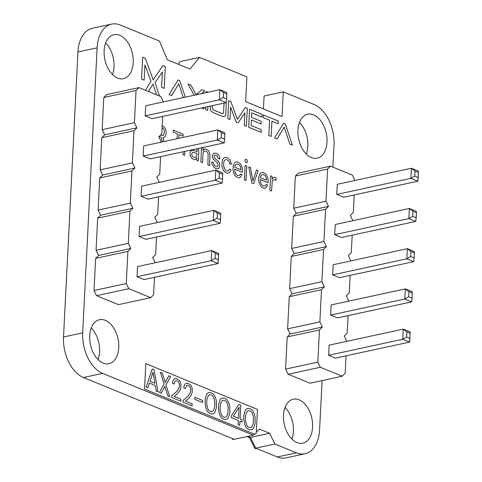 <?xml version="1.0" encoding="UTF-8"?>
<svg xmlns="http://www.w3.org/2000/svg" width="482" height="482" viewBox="0 0 482 482"><rect width="100%" height="100%" fill="white"/><g stroke="black" fill="none" stroke-linecap="round" stroke-linejoin="round"><path stroke-width="0.72" d="M163.386 101.901L160.861 96.581L138.979 87.61L106.733 94.58L103.799 97.478L102.166 129.652L104.696 134.797L101.762 137.695L100.129 169.875L102.66 175.014L99.72 177.918L98.093 210.092L100.624 215.231L97.683 218.135L96.057 250.309L98.587 255.454L95.647 258.352L94.02 290.526L96.551 295.671L118.427 304.642L150.673 297.671L153.613 294.773L154.499 277.271M96.551 295.671L128.796 288.7L150.673 297.671M155.234 262.774L152.71 257.454L155.65 254.55L156.536 237.054M157.271 222.557L154.746 217.231L157.686 214.333L158.572 196.837M159.307 182.341L156.789 177.015L159.723 174.116L160.608 156.62M161.343 142.118L158.825 136.798L161.759 133.9L162.651 116.397M138.979 87.61L136.045 90.508L134.412 122.681L136.942 127.826L134.002 130.724L132.375 162.898L134.906 168.043L131.966 170.941L130.339 203.115L132.869 208.26L129.929 211.164L128.302 243.338L130.833 248.477L127.893 251.381L126.26 283.555L128.796 288.7M218.081 263.521L218.593 253.387L211.7 250.562L137.563 266.594L137.051 276.728L143.943 279.554L218.081 263.521L211.188 260.696L215.068 258.43L215.327 253.363L211.7 250.562L211.188 260.696L137.051 276.728M220.551 219.623L220.629 213.171L213.737 210.345L139.599 226.377L139.087 236.511L145.98 239.337L220.117 223.305L213.225 220.479L217.111 218.213L220.551 219.623L220.117 223.305M222.594 179.406L222.666 172.954L215.773 170.128L141.636 186.16L141.124 196.295L148.016 199.12L222.154 183.088L215.261 180.262L219.147 177.997L222.594 179.406L222.154 183.088M226.667 98.973L226.745 92.514L219.852 89.688L145.715 105.721L145.203 115.855L152.089 118.68L226.227 102.648L219.34 99.822L223.22 97.557L226.667 98.973L226.227 102.648M143.16 156.072L150.053 158.903L224.19 142.871L217.298 140.045L221.184 137.774L221.437 132.707L217.816 129.911L217.298 140.045L143.16 156.072L143.678 145.944L217.816 129.911L224.702 132.737L224.883 134.123L221.437 132.707M94.02 290.526L126.26 283.555M95.647 258.352L127.893 251.381M98.587 255.454L130.833 248.477M96.057 250.309L128.302 243.338M97.683 218.135L129.929 211.164M100.624 215.231L132.869 208.26M98.093 210.092L130.339 203.115M99.72 177.918L131.966 170.941M102.66 175.014L134.906 168.043M100.129 169.875L132.375 162.898M101.762 137.695L134.002 130.724M104.696 134.797L136.942 127.826M102.166 129.652L134.412 122.681M103.799 97.478L136.045 90.508M139.087 236.511L213.225 220.479L213.737 210.345L217.364 213.146L217.111 218.213M141.124 196.295L215.261 180.262L215.773 170.128L219.4 172.93L219.147 177.997M145.203 115.855L219.34 99.822L219.852 89.688L223.479 92.49L223.22 97.557M218.515 259.846L215.068 258.43M218.774 254.779L215.327 253.363M220.81 214.556L217.364 213.146M222.847 174.339L219.4 172.93M226.92 93.906L223.479 92.49M224.19 142.871L224.63 139.19L221.184 137.774M224.883 134.123L224.63 139.19M354.945 180.461L352.42 175.141L330.538 166.17L298.298 173.14L295.358 176.038L293.725 208.212L296.255 213.357L293.321 216.255L291.688 248.435L294.219 253.574L291.279 256.478L289.652 288.652L292.182 293.791L289.242 296.695L287.615 328.869L290.146 334.014L287.206 336.912L285.579 369.085L288.109 374.231L309.986 383.202L342.232 376.231L345.172 373.333L346.058 355.83M288.109 374.231L320.355 367.26L342.232 376.231M346.793 341.334L344.269 336.014L347.209 333.11L348.094 315.614M348.829 301.117L346.311 295.797L349.245 292.893L350.131 275.397M350.866 260.901L348.347 255.574L351.282 252.676L352.173 235.18M352.902 220.678L350.384 215.358L353.324 212.46L354.21 194.957M330.538 166.17L327.603 169.068L325.971 201.241L328.501 206.386L325.567 209.284L323.934 241.458L326.465 246.603L323.524 249.501L321.898 281.675L324.428 286.82L321.488 289.724L319.861 321.898L322.392 327.037L319.452 329.941L317.825 362.115L320.355 367.26M409.64 342.081L410.152 331.947L403.259 329.122L329.122 345.154L328.61 355.288L335.502 358.114L409.64 342.081L402.747 339.256L406.627 336.99L406.886 331.923L403.259 329.122L402.747 339.256L328.61 355.288M412.116 298.183L412.188 291.731L405.296 288.905L331.158 304.937L330.646 315.071L337.539 317.897L411.676 301.865L404.784 299.039L408.67 296.773L412.116 298.183L411.676 301.865M414.152 257.966L414.225 251.514L407.338 248.688L333.201 264.72L332.682 274.854L339.575 277.68L413.713 261.648L406.82 258.822L410.706 256.557L414.152 257.966L413.713 261.648M418.225 177.533L418.304 171.08L411.411 168.248L337.273 184.281L336.761 194.415L343.648 197.24L417.792 181.208L410.899 178.382L414.779 176.117L418.225 177.533L417.792 181.208M334.719 234.632L341.611 237.463L415.749 221.431L408.863 218.605L412.743 216.334L413.002 211.267L409.375 208.471L408.863 218.605L334.719 234.632L335.237 224.504L409.375 208.471L416.267 211.297L416.442 212.683L413.002 211.267M285.579 369.085L317.825 362.115M287.206 336.912L319.452 329.941M290.146 334.014L322.392 327.037M287.615 328.869L319.861 321.898M289.242 296.695L321.488 289.724M292.182 293.791L324.428 286.82M289.652 288.652L321.898 281.675M291.279 256.478L323.524 249.501M294.219 253.574L326.465 246.603M291.688 248.435L323.934 241.458M293.321 216.255L325.567 209.284M296.255 213.357L328.501 206.386M293.725 208.212L325.971 201.241M295.358 176.038L327.603 169.068M330.646 315.071L404.784 299.039L405.296 288.905L408.923 291.706L408.67 296.773M332.682 274.854L406.82 258.822L407.338 248.688L410.959 251.49L410.706 256.557M336.761 194.415L410.899 178.382L411.411 168.248L415.038 171.05L414.779 176.117M410.074 338.406L406.627 336.99M410.333 333.339L406.886 331.923M412.369 293.116L408.923 291.706M414.406 252.899L410.959 251.49M418.484 172.466L415.038 171.05M415.749 221.431L416.189 217.75L412.743 216.334M416.442 212.683L416.189 217.75M246.935 436.572L249.495 437.626L254.785 448.362L255.562 448.682L255.605 447.892M232.469 438.614L232.438 439.198L233.246 439.53L233.674 439.108M159.536 96.039L155.053 82.729L162.362 72.035L161.584 87.326L164.181 88.387L165.29 66.558L162.88 65.57L153.198 79.795L145.281 58.352L142.666 57.28L141.557 79.108L144.154 80.175L144.925 64.919L150.98 81.265L145.431 90.255M148.474 91.502L152.975 84.043L156.481 94.785M159.174 136.454L161.205 137.28L162.356 141.901M163.958 141.551L162.952 137.653A6.079 3.808 77.8 0 0 165.019 136.671L165.447 135.996A6.405 4.013 77.8 0 0 166.097 133.237L165.983 131.056A5.555 3.482 77.8 0 0 163.675 126.591L162.181 125.639M162.079 127.7L162.988 128.32A3.392 2.121 -102.2 0 1 164.362 131.381L163.952 134.502A3.555 2.229 -102.2 0 1 162.585 135.599L160.56 135.087M152.999 372.345L150.047 381.346L154.927 383.347L152.999 372.345M214.496 408.031L214.924 403.193L213.809 397.795A5.519 3.458 77.8 0 0 212.002 395.421L211.249 394.999A5.501 3.446 77.8 0 0 208.489 395.62L207.14 398.5L206.73 401.602L206.814 404.88L207.826 408.742A5.591 3.507 77.8 0 0 209.646 411.14L210.411 411.568A5.404 3.386 77.8 0 0 213.146 410.929L214.496 408.031M227.896 413.526L228.221 407.139L227.215 403.289A5.519 3.458 77.8 0 0 225.407 400.922L224.648 400.494A5.501 3.446 77.8 0 0 221.889 401.114L220.539 403.994L220.135 407.097L220.22 410.375L221.226 414.237A5.591 3.507 77.8 0 0 223.052 416.641L223.811 417.069A5.404 3.386 77.8 0 0 226.546 416.424L227.896 413.526M233.288 416.189L238.5 418.328L239.06 407.29L233.288 416.189M253.183 423.895L253.508 417.508L252.496 413.658A5.519 3.458 77.8 0 0 250.694 411.291L249.935 410.869A5.501 3.446 77.8 0 0 247.176 411.483L245.826 414.363L245.422 417.466L245.507 420.75L246.513 424.612A5.591 3.507 77.8 0 0 248.338 427.01L249.098 427.438A5.404 3.386 77.8 0 0 251.833 426.793L253.183 423.895M254.954 434.348L256.279 433.041L257.472 409.417L145.811 363.621L144.528 389.064L254.954 434.348M152.294 368.965L154.035 369.682L158.048 391.92L156.301 391.203L155.3 385.498L149.468 383.106L147.938 387.775L146.215 387.064L152.294 368.965M170.688 376.508L165.983 384.877L169.682 396.692L167.82 395.927L164.844 386.413L161.235 393.228L159.373 392.462L164.085 384.009L160.398 372.291L162.259 373.056L165.224 382.479L168.845 375.755L170.688 376.508M174.219 396.493L180.901 399.235L180.798 401.253L171.688 397.511L171.773 395.812L177.002 391.294L179.075 387.811A5.965 3.736 77.8 0 0 179.4 384.913L179.262 383.895A3.44 2.157 77.8 0 0 178.153 381.617L176.448 380.714A3.736 2.344 77.8 0 0 174.93 381.316L174.092 384.027L172.502 383.377L172.646 382.106A6.429 4.031 -102.2 0 1 173.725 379.491L174.906 378.653L176.352 378.569L179.316 380.388A5.362 3.356 -102.2 0 1 180.937 384.04L180.895 387.92L180.003 390.42L177.707 393.511L174.219 396.493M185.504 401.12L192.185 403.862L192.083 405.88L182.967 402.139L183.058 400.44L188.287 395.921L190.36 392.438A5.965 3.736 77.8 0 0 190.685 389.54L190.541 388.522A3.44 2.157 77.8 0 0 189.438 386.245L187.733 385.341A3.736 2.344 77.8 0 0 186.209 385.943L185.371 388.655L183.787 388.004L183.931 386.733A6.429 4.031 -102.2 0 1 185.004 384.118L186.191 383.28L187.637 383.196L190.601 385.016A5.362 3.356 -102.2 0 1 192.222 388.667L192.179 392.547L191.282 395.047L188.992 398.138L185.504 401.12M194.903 397.295L202.663 400.482L202.561 402.524L194.794 399.343L194.903 397.295M216.466 401.639L216.4 407.652L215.002 412.068A8.194 5.133 -102.2 0 1 212.767 413.954L211.206 413.984L209.417 413.249A7.911 4.959 -102.2 0 1 207.278 411.122L205.935 408.344L205.025 402.988L205.236 398.879L206.639 394.469A8.224 5.151 -102.2 0 1 208.893 392.589L210.459 392.559L212.255 393.294A7.772 4.868 -102.2 0 1 214.382 395.415L215.707 398.186L216.466 401.639M229.866 407.133L229.8 413.146L228.402 417.563A8.194 5.133 -102.2 0 1 226.172 419.448L224.606 419.479L222.817 418.75A7.911 4.959 -102.2 0 1 220.678 416.617L219.334 413.839L218.43 408.483L218.635 404.374L220.039 399.964A8.224 5.151 -102.2 0 1 222.292 398.084L223.865 398.054L225.654 398.789A7.772 4.868 -102.2 0 1 227.781 400.916L229.107 403.681L229.866 407.133M240.054 418.96L242.091 419.798L241.982 421.931L239.946 421.093L239.723 425.419L238.096 424.75L238.319 420.425L231.36 417.575L231.456 415.701L238.825 404.458L240.747 405.242L240.054 418.96M255.153 417.502L255.086 423.521L253.689 427.932A8.194 5.133 -102.2 0 1 251.459 429.817L249.893 429.854L248.103 429.119A7.911 4.959 -102.2 0 1 245.965 426.992L244.621 424.214L243.717 418.852L243.922 414.743L245.326 410.339A8.224 5.151 -102.2 0 1 247.579 408.459L249.152 408.429L250.941 409.164A7.772 4.868 -102.2 0 1 253.068 411.285L254.394 414.056L255.153 417.502M185.317 97.159L179.756 80.651L178.075 79.958L169.049 94.562L171.616 95.617L178.744 83.796L183.256 97.605M178.75 138.358L178.943 134.502L183.04 136.183L183.142 134.195L173.303 130.158L173.201 132.146L177.298 133.827L177.051 138.726M183.088 151.758L182.937 154.704L184.582 155.379L184.787 151.39M201.705 107.956L203.964 108.884L203.277 107.613M201.5 93.659L204.838 90.935L201.874 89.718L196.084 94.677L191.023 85.272L188.022 84.043L194.198 95.237M196.819 148.787A3.091 1.94 -102.2 0 1 196.933 149.227L197.102 151.607L193.252 150.173L191.101 150.655A4.007 2.512 77.8 0 0 190.149 152.463L190.041 153.397A4.633 2.904 77.8 0 0 190.589 156.53L191.957 158.464L194.041 159.548A5.651 3.543 77.8 0 0 195.553 159.361L196.867 157.789L196.837 160.404L198.307 161.006L198.759 152.005L198.464 148.745A4.983 3.121 77.8 0 0 198.379 148.45M193.625 152.185L197.005 153.481A6.17 3.862 -102.2 0 1 196.415 156.114L196.029 156.734A4.392 2.753 -102.2 0 1 194.421 157.566L192.619 156.614A2.422 1.518 -102.2 0 1 191.77 153.987L192.439 152.372L193.625 152.185M201.566 147.763L200.843 162.042L202.488 162.717L202.982 153.915A5.296 3.32 -102.2 0 1 203.729 151.806L204.103 151.39A4.181 2.621 -102.2 0 1 206.031 151.125L206.784 151.571A3.26 2.042 -102.2 0 1 208.128 153.909L207.887 164.934L209.531 165.609L209.983 155.517L209.357 152.27A4.712 2.952 77.8 0 0 207.911 150.089L205.772 148.992A5.549 3.476 77.8 0 0 203.428 150.023L203.03 150.703L203.067 148.149L201.934 147.685M205.501 107.131L205.386 109.462L207.694 110.408L207.881 106.618M208.031 92.249L206.296 91.532L206.236 92.634M210.23 106.112L210.285 108.872A3.705 2.32 77.8 0 0 211.369 111.203L213.146 112.613L222.485 116.439L224.389 116.481A3.784 2.368 77.8 0 0 225.823 114.126L226.251 102.479M224.046 103.124L223.534 112.909L222.72 113.728L213.496 110.053L212.514 108.679L212.592 105.6M219.479 167.146L219.75 164.525L219.394 162.958L218.159 161.151L215.147 158.68L214.225 157.042A1.886 1.181 -102.2 0 1 215.099 155.083L217.249 155.993L218.159 158.439L219.786 159.108L219.702 158.018A4.537 2.844 77.8 0 0 218.141 154.505L216.298 153.222L213.851 153.198A4.169 2.615 77.8 0 0 212.785 154.553L212.514 156.005A3.392 2.127 77.8 0 0 213.43 159.313L217.533 163.067L218.063 165.079A2.205 1.38 -102.2 0 1 217.069 166.658L215.912 166.489L214.623 165.573A3.44 2.157 -102.2 0 1 213.586 163.422L213.466 162.633L211.779 161.94A5.838 3.657 77.8 0 0 212.315 164.772L214.291 167.634L215.791 168.525L217.804 168.784A4.784 3 77.8 0 0 219.19 167.748L219.479 167.146M228.763 161.217A3.434 2.151 -102.2 0 1 229.619 163.711L231.306 164.404L231.143 163.229A6.17 3.868 77.8 0 0 229.414 159.379L227.998 158.114L226.215 157.397A7.206 4.519 77.8 0 0 222.304 160.566L221.871 164.79A7.863 4.928 77.8 0 0 222.726 168.766L223.256 169.887A7.182 4.501 77.8 0 0 225.456 172.381L227.233 173.128A6.772 4.242 77.8 0 0 229.36 172.701L229.932 172.182A6.218 3.898 77.8 0 0 231.035 169.748L229.348 169.062A3.609 2.259 -102.2 0 1 228.275 170.791L227.727 170.99A5.206 3.266 -102.2 0 1 225.257 169.965L223.69 166.465L223.672 162.771A5.718 3.585 -102.2 0 1 224.528 160.446L224.943 159.994A4.663 2.922 -102.2 0 1 227.004 159.729L228.763 161.217M244.278 125.416L246.41 126.29L247.314 108.354L245.344 107.546L237.385 119.235L230.884 101.618L228.733 100.732L227.823 118.668L229.956 119.542L230.589 107.01L236.18 122.097L238.072 122.868L244.91 112.854L244.278 125.416M234.686 169.08L242.374 172.231L242.458 170.905A7.742 4.85 77.8 0 0 242.091 167.308L241.729 166.176A6.634 4.157 77.8 0 0 239.988 163.38L237.319 161.952A6.869 4.302 77.8 0 0 234.397 163.229L233.222 166.374L233.065 169.387A7.989 5.007 77.8 0 0 233.891 173.363L234.409 174.472A6.832 4.284 77.8 0 0 236.542 176.93L238.204 177.647A6.628 4.151 77.8 0 0 240.337 177.262L241.994 174.611L240.367 173.948A4.103 2.573 -102.2 0 1 239.289 175.388L238.807 175.562A5.2 3.26 -102.2 0 1 236.035 174.129L235.62 173.49A5.103 3.199 -102.2 0 1 234.77 170.917L234.686 169.08M238.909 164.711A4.302 2.693 -102.2 0 1 240.554 167.224L240.867 169.7L234.776 167.206A4.609 2.886 -102.2 0 1 237.295 164.061L238.909 164.711M246.561 162.699A1.741 1.091 77.8 0 0 247.344 161.434L247.29 160.741A1.729 1.085 77.8 0 0 246.29 159.355L245.826 159.283A1.627 1.018 77.8 0 0 245.067 160.506L245.115 161.199A1.711 1.072 77.8 0 0 246.121 162.639L246.561 162.699M244.404 179.913L246.049 180.587L246.784 166.079L245.139 165.404L244.404 179.913M248.658 127.212L261.208 132.357L261.34 129.706L251.098 125.507L251.375 119.994L261.099 123.982L261.238 121.325L251.508 117.337L251.737 112.878L261.979 117.078L262.118 114.427L249.568 109.275L248.658 127.212M251.779 182.937L253.677 183.714L258.153 170.736L256.466 170.044L252.857 180.991L250.495 167.597L248.766 166.893L251.779 182.937M260.328 179.593L268.016 182.75L268.1 181.425A7.742 4.85 77.8 0 0 267.733 177.828L267.371 176.695A6.634 4.157 77.8 0 0 265.63 173.894L262.961 172.472A6.869 4.302 77.8 0 0 260.039 173.749L258.864 176.888L258.707 179.907A7.989 5.007 77.8 0 0 259.533 183.877L260.051 184.986A6.832 4.284 77.8 0 0 262.184 187.444L263.847 188.167A6.628 4.151 77.8 0 0 265.98 187.775L267.637 185.13L266.01 184.461A4.103 2.573 -102.2 0 1 264.931 185.907L264.449 186.076A5.2 3.26 -102.2 0 1 261.678 184.648L261.262 184.004A5.103 3.199 -102.2 0 1 260.413 181.431L260.328 179.593M264.552 175.231A4.302 2.693 -102.2 0 1 266.197 177.738L266.51 180.214L260.419 177.719A4.609 2.886 -102.2 0 1 262.937 174.58L264.552 175.231M271.914 121.151L278.132 123.699L278.271 121.048L263.341 114.927L263.208 117.578L269.607 120.205L268.829 135.484L271.137 136.43L271.914 121.151M274.674 179.81L275.891 180.25L276.017 177.713L274.336 177.4A5.453 3.416 77.8 0 0 272.517 178.509L272.095 179.28L272.101 176.46L270.613 175.846L269.878 190.36L271.523 191.035L272.264 181.31A3.796 2.38 -102.2 0 1 274.083 179.75L274.674 179.81M284.266 127.073L289.827 144.094L292.423 145.16L285.272 123.922L283.591 123.235L274.571 137.84L277.132 138.888L284.266 127.073M332.893 167.133L334.02 144.998A33.33 20.889 77.8 0 0 314.083 104.498L283.259 91.857L264.088 96.002L263.431 108.938M256.316 432.27L259.503 429.125L269.619 433.276L274.903 444.012L296.442 452.845A33.33 20.889 77.8 0 0 305.088 453.755A33.33 20.889 77.8 0 0 319.584 429.866L322.084 380.587M283.259 91.857L282.006 116.59L245.645 101.618L246.898 76.867L199.428 57.4L189.986 69.059L167.35 59.774L159.44 41.078L120.265 25.01A33.33 20.889 77.8 0 0 111.613 24.1A33.33 20.889 77.8 0 0 97.123 47.845L82.687 332.857A33.33 20.889 77.8 0 0 102.618 373.357L253.369 435.18L254.43 434.131M89.688 335.725A22.497 14.098 77.8 0 0 108.98 363.681A22.497 14.098 77.8 0 0 118 338.707A22.497 14.098 77.8 0 0 99.467 319.699A22.497 14.098 77.8 0 0 89.688 335.725M104.124 50.718A22.497 14.098 77.8 0 0 123.416 78.668A22.497 14.098 77.8 0 0 132.442 53.701A22.497 14.098 77.8 0 0 113.909 34.686A22.497 14.098 77.8 0 0 104.124 50.718M283.506 415.213A22.497 14.098 77.8 0 0 302.798 443.169A22.497 14.098 77.8 0 0 311.824 418.195A22.497 14.098 77.8 0 0 293.291 399.186A22.497 14.098 77.8 0 0 283.506 415.213M297.942 130.206A22.497 14.098 77.8 0 0 317.234 158.156A22.497 14.098 77.8 0 0 326.26 133.189A22.497 14.098 77.8 0 0 307.727 114.174A22.497 14.098 77.8 0 0 297.942 130.206M247.887 436.367L250.447 437.421L255.737 448.158L277.271 456.99A33.33 20.889 77.8 0 0 285.922 457.9L305.088 453.755M111.613 24.1L92.448 28.245A33.33 20.889 77.8 0 0 77.957 51.99L63.516 337.002A33.33 20.889 77.8 0 0 83.452 377.502L234.198 439.325L253.369 435.18M199.428 57.4L180.256 61.545L178.111 64.19M98.057 359.56A22.497 14.098 77.8 0 0 91.225 327.965M112.493 74.553A22.497 14.098 77.8 0 0 105.66 42.952M291.875 439.048A22.497 14.098 77.8 0 0 285.043 407.453M306.311 154.035A22.497 14.098 77.8 0 0 299.479 122.44M274.903 444.012L255.737 448.158M269.619 433.276L250.447 437.421M296.442 452.845L277.271 456.99M102.618 373.357L83.452 377.502M82.687 332.857L63.516 337.002M97.123 47.845L77.957 51.99"/></g></svg>
